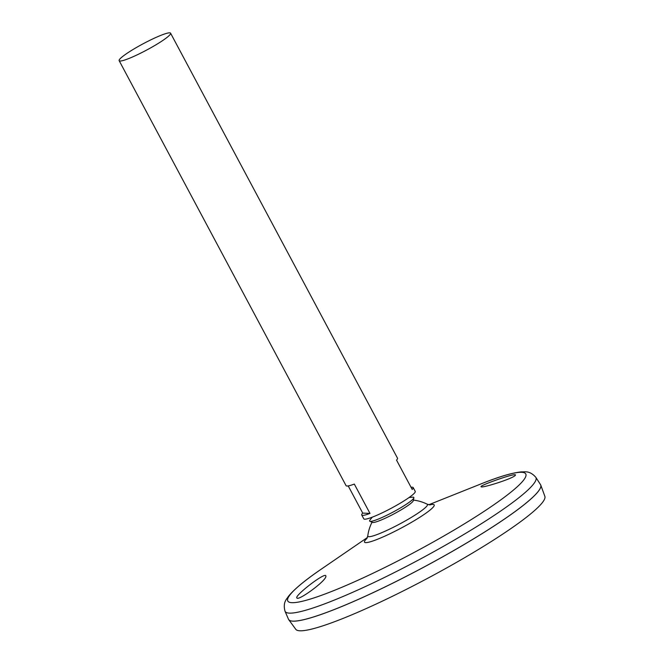 <?xml version="1.0" encoding="UTF-8"?>
<svg xmlns="http://www.w3.org/2000/svg" width="664" height="664" viewBox="0 0 664 664"><rect width="100%" height="100%" fill="white"/><g stroke="black" fill="none" stroke-linecap="round" stroke-linejoin="round"><path stroke-width="1" d="M409.074 497.519L412.784 497.153A25.066 3.096 151.9 0 1 413.879 497.792L413.332 500.614A23.248 2.872 151.9 0 1 398.292 511.512A23.248 2.872 151.9 0 1 372.521 522.41L369.873 521.29A25.066 3.096 151.9 0 1 369.948 520.028L372.313 517.148M413.879 497.792A25.066 3.096 151.9 0 1 397.661 509.537A25.066 3.096 151.9 0 1 369.873 521.29M430.123 504.914L427.193 504.184A33.806 4.175 151.9 0 1 405.654 520.725A33.806 4.175 151.9 0 1 367.781 535.914L367.781 535.914A41.309 41.309 0 0 1 372.047 522.211M515.139 475.532C511.944 478.951 480.545 488.77 481.051 486.646C479.483 485.633 511.156 474.245 515.023 474.719L515.563 474.918L515.139 475.532M325.908 576.385C325.949 581.066 297.995 601.302 296.908 597.949C294.019 596.023 324.58 572.293 325.825 575.754L325.908 576.385M285.014 611.22A142.162 17.546 151.9 0 0 444.133 545.933A142.162 17.546 151.9 0 0 535.815 477.308L540.529 484.629A142.876 17.629 151.9 0 1 448.391 553.593A142.876 17.629 151.9 0 1 288.475 619.213L285.014 611.22C282.549 601.8 287.163 598.779 288.226 596.612C294.027 589.341 305.067 580.17 321.343 569.098A134.883 16.642 151.9 0 0 304.212 600.795A134.883 16.642 151.9 0 0 438.713 538.927A134.883 16.642 151.9 0 0 523.705 479.989A134.883 16.642 151.9 0 0 480.603 484.064L428.753 504.756M540.67 487.26A142.851 17.629 151.9 0 1 448.399 553.618A142.851 17.629 151.9 0 1 290.583 620.79M540.629 484.795A142.876 17.629 151.9 0 1 540.762 485.085A142.876 17.629 151.9 0 1 448.407 553.618A142.876 17.629 151.9 0 1 288.724 619.661A142.876 17.629 151.9 0 1 288.558 619.387M540.762 485.085L544.854 496.315A141.2 17.422 151.9 0 1 453.587 564.043A141.2 17.422 151.9 0 1 295.779 629.306L288.724 619.661M151.765 47.244A29.158 3.594 151.9 0 1 119.147 60.665A29.158 3.594 151.9 0 1 143.167 43.758A29.158 3.594 151.9 0 1 170.59 33.2A29.158 3.594 151.9 0 1 151.765 47.244M411.049 487.293A29.158 3.594 151.9 0 1 413.182 487.55L415.232 491.377A29.158 3.594 151.9 0 1 396.408 505.42A29.158 3.594 151.9 0 1 363.789 518.841L361.739 515.015A29.158 3.594 151.9 0 1 362.718 513.098L348.21 485.915M413.182 487.55A29.158 3.594 151.9 0 1 412.211 489.468L396.532 460.111A29.158 3.594 -28.1 0 0 397.512 458.193L170.59 33.2M119.147 60.665L346.068 485.666A29.158 3.594 -28.1 0 0 354.31 484.073L369.989 513.421A29.158 3.594 151.9 0 1 361.739 515.015M369.989 513.421L362.718 513.098M429.683 504.906A39.516 4.88 151.9 0 1 408.692 523.946A39.516 4.88 151.9 0 1 373.243 540.853A39.516 4.88 151.9 0 1 366.993 538.38M427.193 504.184A41.309 41.309 0 0 0 413.431 500.108M366.752 538.745L367.781 535.914M367.383 537.533L321.343 569.098M535.815 477.308C529.357 470.021 524.278 472.179 521.887 471.847C512.616 472.619 498.855 476.694 480.603 484.064"/></g></svg>
